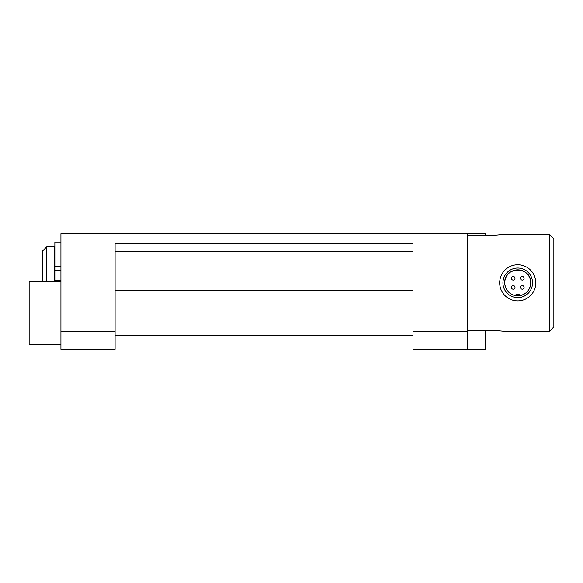 <?xml version="1.0" encoding="UTF-8"?>
<svg xmlns="http://www.w3.org/2000/svg" width="583" height="583" viewBox="0 0 583 583"><rect width="100%" height="100%" fill="white"/><g stroke="black" fill="none" stroke-linecap="round" stroke-linejoin="round"><path stroke-width="0.87" d="M467.18 335.735L467.18 290.596M60.931 281.531L29.15 281.531L29.15 344.801L60.931 344.801M46.625 281.531L46.625 246.937L54.576 246.937L54.576 281.531M46.625 246.937L42.297 251.273L42.297 281.531M549.514 282.835L549.514 331.224L553.85 326.888L553.85 238.775L549.514 234.446L549.514 282.835M467.253 330.372L494.267 330.372L503.297 331.224L549.514 331.224M467.18 235.292L494.267 235.292L503.297 234.446L549.514 234.446M502.932 282.835A14.808 14.808 0 0 1 525.145 270.009A14.808 14.808 0 0 1 525.145 295.654A14.808 14.808 0 0 1 502.932 282.835M504.74 282.835A13.001 13.001 0 0 1 524.241 271.576A13.001 13.001 0 0 1 524.241 294.094A13.001 13.001 0 0 1 504.74 282.835C505.155 289.387 508.522 293.613 514.833 295.508A4.336 4.336 0 0 1 520.641 295.508C526.959 293.613 530.326 289.387 530.741 282.835C531.536 266.067 503.938 266.067 504.74 282.835M499.682 282.835A18.058 18.058 0 0 1 526.77 267.196A18.058 18.058 0 0 1 526.77 298.467A18.058 18.058 0 0 1 499.682 282.835M513.186 289.19A1.807 1.807 0 0 1 511.626 286.479A1.807 1.807 0 0 1 514.753 286.479A1.807 1.807 0 0 1 513.186 289.19M512.493 276.619L513.186 276.48M511.386 278.28A1.807 1.807 0 0 1 514.089 276.721A1.807 1.807 0 0 1 514.089 279.847A1.807 1.807 0 0 1 511.386 278.28M522.288 276.48A1.807 1.807 0 0 1 523.855 279.184A1.807 1.807 0 0 1 520.728 279.184A1.807 1.807 0 0 1 522.288 276.48M524.095 287.383A1.807 1.807 0 0 1 521.384 288.949A1.807 1.807 0 0 1 521.384 285.823A1.807 1.807 0 0 1 524.095 287.383M485.238 330.372L485.238 349.275L467.18 349.275L467.18 233.725L485.238 233.725L485.238 235.292M467.18 233.725L60.931 233.725L60.931 349.275L115.099 349.275L115.099 243.832L413.012 243.832L413.012 349.275L467.18 349.275M115.099 331.224L60.931 331.224M467.18 331.224L413.012 331.224M60.931 242.054L54.86 242.054L54.86 280.139L60.931 280.139M60.931 270.629L54.86 270.629M60.931 266.329L54.86 266.329M413.012 290.596L115.099 290.596M413.012 335.735L115.099 335.735M115.099 251.273L413.012 251.273"/></g></svg>
